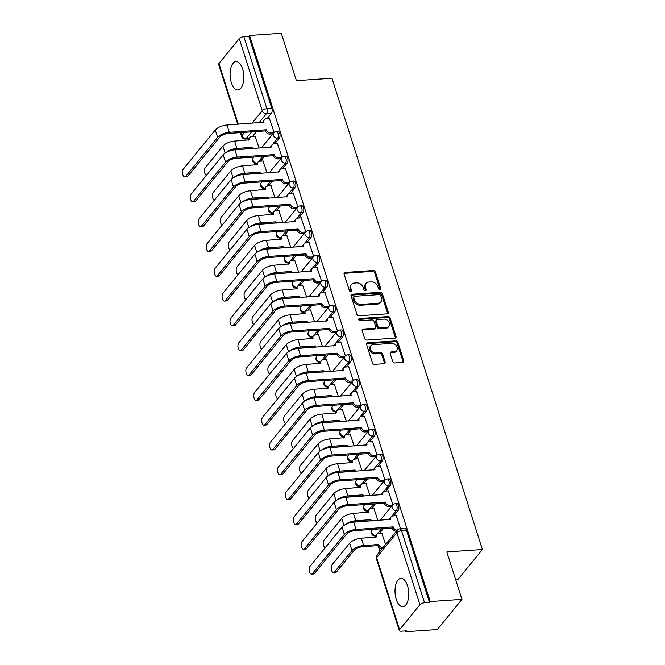 <?xml version="1.0" encoding="UTF-8"?>
<svg xmlns="http://www.w3.org/2000/svg" width="665" height="665" viewBox="0 0 665 665"><rect width="100%" height="100%" fill="white"/><g stroke="black" fill="none" stroke-linecap="round" stroke-linejoin="round"><path stroke-width="1" d="M379.964 289.716A1.255 0.981 39.2 0 0 380.713 288.552L375.417 271.952A1.787 1.397 39.2 0 0 373.356 270.497L345.177 272.442A1.787 1.397 39.2 0 0 344.104 274.113L349.399 290.705A1.255 0.981 39.2 0 0 351.594 290.555L350.904 288.402A5.719 4.472 39.2 0 1 351.486 284.445A5.719 4.472 39.2 0 1 354.32 283.066L356.673 282.899A5.719 4.472 39.2 0 1 363.273 287.554L363.963 289.699A1.255 0.981 39.2 0 0 366.157 289.549L365.467 287.405A5.719 4.472 39.2 0 1 366.049 283.44A5.719 4.472 39.2 0 1 368.884 282.06L371.228 281.902A5.719 4.472 39.2 0 1 377.836 286.549L378.526 288.701A1.255 0.981 39.2 0 0 379.964 289.716M380.048 289.707A1.255 0.981 39.2 0 0 379.998 289.433L374.703 272.833A1.787 1.397 39.2 0 0 372.633 271.378L344.453 273.323A1.787 1.397 39.2 0 0 344.046 273.406M350.929 291.711A1.255 0.981 39.2 0 0 350.871 291.436L350.189 289.283L350.904 288.402M365.484 290.713A1.255 0.981 39.2 0 0 365.434 290.43L364.753 288.286L365.467 287.405M407.487 585.682A14.206 6.808 -93.9 0 0 400.904 578.375A14.206 6.808 -93.9 0 0 396.274 599.414A14.206 6.808 -93.9 0 0 402.857 606.721A14.206 6.808 -93.9 0 0 407.487 585.682M242.55 68.886A14.206 6.808 -93.9 0 0 235.975 61.579A14.206 6.808 -93.9 0 0 231.345 82.626A14.206 6.808 -93.9 0 0 237.92 89.933A14.206 6.808 -93.9 0 0 242.55 68.886M392.716 361.502A1.787 1.397 39.2 0 0 394.777 362.957L402.691 362.408A1.787 1.397 39.2 0 0 403.755 360.746L397.87 342.317A1.787 1.397 39.2 0 0 395.808 340.862L367.629 342.799A1.787 1.397 39.2 0 0 366.556 344.47L372.442 362.899A1.787 1.397 39.2 0 0 374.503 364.353L384.054 363.697A1.787 1.397 39.2 0 0 385.126 362.026L382.608 354.137A1.787 1.397 39.2 0 0 380.538 352.683L375.808 353.007A4.78 3.741 39.2 0 1 370.987 350.522A4.78 3.741 39.2 0 1 370.771 345.808A4.78 3.741 39.2 0 1 373.14 344.653L391.693 343.381A4.78 3.741 39.2 0 1 396.506 345.858A4.78 3.741 39.2 0 1 396.731 350.58A4.78 3.741 39.2 0 1 394.362 351.735L391.269 351.943A1.787 1.397 39.2 0 0 390.197 353.614L392.716 361.502M249.541 35.436L281.278 33.25L296.415 80.665L331.985 78.221L482.391 549.506L446.822 551.95L461.951 599.365L430.213 601.551L249.541 35.436L248.818 36.317L243.872 36.658L266.881 108.736A3.641 1.746 86.1 0 1 266.457 113.673L259.018 122.784M387.188 313.838A1.787 1.397 39.2 0 0 388.252 312.168L382.375 293.739A1.787 1.397 39.2 0 0 380.305 292.284L352.126 294.229A1.787 1.397 39.2 0 0 351.062 295.9L356.939 314.329A1.787 1.397 39.2 0 0 359 315.784L387.188 313.838M390.122 318.028L396.007 336.457A1.787 1.397 39.2 0 1 394.935 338.128L366.756 340.064A1.787 1.397 39.2 0 1 364.694 338.61L362.176 330.729A1.787 1.397 39.2 0 1 363.24 329.059L374.669 328.269A1.787 1.397 39.2 0 0 375.733 326.598L374.071 321.37A1.787 1.397 39.2 0 0 372.001 319.915L360.106 320.729A1.255 0.981 39.2 0 1 359.408 318.543L388.061 316.573A1.787 1.397 39.2 0 1 390.122 318.028L389.407 318.909L395.284 337.338L396.007 336.457M461.951 599.365L437.296 629.564L405.559 631.75L405.293 630.935M248.253 138.844L248.577 139.883M256.166 163.656L256.499 164.704M264.088 188.478L264.421 189.525M272.01 213.299L272.342 214.346M279.932 238.12L280.264 239.167M287.854 262.941L288.186 263.988M295.775 287.762L296.108 288.81M303.697 312.583L304.03 313.631M311.619 337.404L311.952 338.452M319.541 362.226L319.873 363.273M327.463 387.047L327.795 388.094M335.384 411.868L335.717 412.915M343.306 436.689L343.639 437.736M351.228 461.51L351.561 462.557M359.15 486.331L359.482 487.379M367.072 511.152L367.404 512.2M374.994 535.973L375.326 537.021M378.485 546.929L379.923 551.418M455.725 579.838L457.736 579.705L482.391 549.506M430.213 601.551L429.49 602.432L424.544 602.773A3.641 1.455 162.3 0 0 419.923 604.751L399.574 629.672A3.641 1.455 162.3 0 0 399.299 630.553A3.641 1.455 162.3 0 0 401.328 631.21L406.273 630.869L405.559 631.75M248.818 36.317L271.827 108.395A3.641 1.746 86.1 0 1 271.403 113.333L266.989 118.744M256.557 131.52L252.609 136.35M237.713 124.255L218.627 64.439A3.641 1.455 -17.7 0 1 218.91 63.549L239.25 38.636A3.641 1.455 -17.7 0 1 243.872 36.658M282.01 157.231L277.396 143.391M267.039 172.967L263.024 161.005M289.932 182.052L285.318 168.212M274.961 197.788L270.946 185.826M297.853 206.873L293.24 193.033M282.883 222.609L278.868 210.647M305.775 231.694L301.162 217.854M290.805 247.43L286.79 235.468M313.697 256.515L309.084 242.675M298.726 272.251L294.703 260.289M321.619 281.337L317.006 267.496M306.648 297.072L302.625 285.11M329.541 306.158L324.927 292.317M314.57 321.893L310.547 309.932M337.463 330.979L332.849 317.139M322.492 346.714L318.469 334.753M345.384 355.8L340.771 341.968M330.414 371.536L326.39 359.574M353.306 380.621L348.693 366.789M338.335 396.365L334.312 384.395M361.228 405.442L356.615 391.61M346.257 421.186L342.234 409.216M369.15 430.263L364.536 416.431M354.171 446.007L350.156 434.037M377.072 455.084L372.458 441.252M362.093 470.828L358.078 458.858M384.993 479.906L380.38 466.074M370.014 495.649L365.999 483.679M392.915 504.735L388.302 490.895M377.936 520.471L373.921 508.501M400.588 528.775L396.224 515.716M385.6 544.469L381.843 533.322M398.144 510.479L396.39 510.595A3.641 1.746 86.1 0 0 397.013 506.447A3.641 1.746 86.1 0 0 395.126 503.779L396.88 503.663A3.641 1.746 -93.9 0 1 398.767 506.331A3.641 1.746 -93.9 0 1 398.144 510.479L393.73 515.882M383.298 528.658L379.358 533.496M390.222 485.658L388.468 485.774A3.641 1.746 86.1 0 0 389.091 481.626A3.641 1.746 86.1 0 0 387.205 478.958L388.959 478.842A3.641 1.746 -93.9 0 1 390.845 481.51A3.641 1.746 -93.9 0 1 390.222 485.658L385.808 491.061M375.376 503.837L371.436 508.675M382.3 460.837L380.546 460.953A3.641 1.746 86.1 0 0 381.17 456.805A3.641 1.746 86.1 0 0 379.283 454.137L381.037 454.02A3.641 1.746 -93.9 0 1 382.924 456.689A3.641 1.746 -93.9 0 1 382.3 460.837L377.886 466.24M367.454 479.016L363.514 483.846M374.378 436.016L372.624 436.132A3.641 1.746 86.1 0 0 373.248 431.984A3.641 1.746 86.1 0 0 371.361 429.316L373.115 429.199A3.641 1.746 -93.9 0 1 375.002 431.868A3.641 1.746 -93.9 0 1 374.378 436.016L369.964 441.419M359.541 454.195L355.592 459.025M366.457 411.194L364.703 411.311A3.641 1.746 86.1 0 0 365.326 407.163A3.641 1.746 86.1 0 0 363.439 404.495L365.193 404.378A3.641 1.746 -93.9 0 1 367.08 407.047A3.641 1.746 -93.9 0 1 366.457 411.194L362.043 416.598M351.619 429.374L347.67 434.203M358.535 386.373L356.781 386.49A3.641 1.746 86.1 0 0 357.404 382.342A3.641 1.746 86.1 0 0 355.517 379.673L357.271 379.557A3.641 1.746 -93.9 0 1 359.158 382.217A3.641 1.746 -93.9 0 1 358.535 386.373L354.121 391.776M343.697 404.553L339.749 409.382M350.613 361.552L348.859 361.669A3.641 1.746 86.1 0 0 349.482 357.521A3.641 1.746 86.1 0 0 347.596 354.852L349.349 354.736A3.641 1.746 -93.9 0 1 351.236 357.396A3.641 1.746 -93.9 0 1 350.613 361.552L346.199 366.955M335.775 379.732L331.827 384.561M342.691 336.731L340.937 336.847A3.641 1.746 86.1 0 0 341.561 332.7A3.641 1.746 86.1 0 0 339.674 330.031L341.428 329.915A3.641 1.746 -93.9 0 1 343.315 332.575A3.641 1.746 -93.9 0 1 342.691 336.731L338.277 342.134M327.853 354.911L323.905 359.74M334.769 311.91L333.015 312.026A3.641 1.746 86.1 0 0 333.639 307.878A3.641 1.746 86.1 0 0 331.752 305.21L333.506 305.085A3.641 1.746 -93.9 0 1 335.393 307.754A3.641 1.746 -93.9 0 1 334.769 311.91L330.355 317.313M319.932 330.089L315.983 334.919M326.856 287.089L325.094 287.205A3.641 1.746 86.1 0 0 325.717 283.057A3.641 1.746 86.1 0 0 323.83 280.389L325.584 280.264A3.641 1.746 -93.9 0 1 327.471 282.933A3.641 1.746 -93.9 0 1 326.856 287.089L322.434 292.492M312.01 305.268L308.061 310.098M318.934 262.268L317.172 262.384A3.641 1.746 86.1 0 0 317.795 258.236A3.641 1.746 86.1 0 0 315.908 255.568L317.662 255.443A3.641 1.746 -93.9 0 1 319.549 258.111A3.641 1.746 -93.9 0 1 318.934 262.268L314.512 267.671M304.088 280.447L300.139 285.277M311.012 237.447L309.258 237.563A3.641 1.746 86.1 0 0 309.873 233.415A3.641 1.746 86.1 0 0 307.986 230.747L309.74 230.622A3.641 1.746 -93.9 0 1 311.627 233.29A3.641 1.746 -93.9 0 1 311.012 237.447L306.598 242.85M296.166 255.626L292.218 260.456M303.09 212.617L301.336 212.742A3.641 1.746 86.1 0 0 301.952 208.594A3.641 1.746 86.1 0 0 300.065 205.926L301.819 205.801A3.641 1.746 -93.9 0 1 303.706 208.469A3.641 1.746 -93.9 0 1 303.09 212.617L298.676 218.029M288.244 230.805L284.296 235.634M295.169 187.796L293.415 187.921A3.641 1.746 86.1 0 0 294.03 183.773A3.641 1.746 86.1 0 0 292.143 181.104L293.897 180.98A3.641 1.746 -93.9 0 1 295.784 183.648A3.641 1.746 -93.9 0 1 295.169 187.796L290.755 193.207M280.322 205.984L276.374 210.813M287.247 162.975L285.493 163.1A3.641 1.746 86.1 0 0 286.108 158.952A3.641 1.746 86.1 0 0 284.221 156.283L285.975 156.159A3.641 1.746 -93.9 0 1 287.862 158.827A3.641 1.746 -93.9 0 1 287.247 162.975L282.833 168.386M272.401 181.163L268.452 185.992M279.325 138.154L277.571 138.278A3.641 1.746 86.1 0 0 278.186 134.131A3.641 1.746 86.1 0 0 276.299 131.462L278.053 131.338A3.641 1.746 -93.9 0 1 279.94 134.006A3.641 1.746 -93.9 0 1 279.325 138.154L274.911 143.565M264.479 156.342L260.53 161.171M274.088 132.41L269.475 118.569M259.117 148.145L255.102 136.175M429.49 602.432L406.49 530.354A3.641 1.746 -93.9 0 0 404.802 528.484L399.856 528.825A3.641 1.746 86.1 0 1 401.544 530.695L424.544 602.773M366.049 283.44L365.326 284.321A5.719 4.472 39.2 0 0 364.753 288.286M351.486 284.445L350.763 285.327A5.719 4.472 39.2 0 0 350.189 289.283M387.595 313.755A1.787 1.397 39.2 0 0 387.537 313.049L381.652 294.62A1.787 1.397 39.2 0 0 379.59 293.165L351.403 295.11A1.787 1.397 39.2 0 0 350.995 295.194M380.729 295.609A1.255 0.981 39.2 0 0 379.283 294.595L354.545 296.299A1.255 0.981 39.2 0 0 353.797 297.463L354.52 299.732A5.719 4.472 39.2 0 0 361.128 304.379L378.036 303.215A5.719 4.472 39.2 0 0 380.87 301.835A5.719 4.472 39.2 0 0 381.452 297.878L380.729 295.609M353.921 296.598L353.206 297.479A1.255 0.981 39.2 0 0 353.082 298.344L353.797 297.463M380.87 301.835L380.156 302.716A5.719 4.472 39.2 0 1 377.313 304.096L360.405 305.26A5.719 4.472 39.2 0 1 353.805 300.613L353.082 298.344M395.343 338.036A1.787 1.397 39.2 0 0 395.284 337.338M375.559 327.837L374.836 328.718A1.787 1.397 39.2 0 1 373.954 329.15L362.525 329.94A1.787 1.397 39.2 0 0 362.117 330.023M389.407 318.909A1.787 1.397 39.2 0 0 387.338 317.454L358.684 319.424A1.255 0.981 39.2 0 0 358.61 319.433M386.531 327.454A4.78 3.741 39.2 0 0 388.9 326.299A4.78 3.741 39.2 0 0 388.684 321.586A4.78 3.741 39.2 0 0 383.863 319.1L377.329 319.549A1.787 1.397 39.2 0 0 376.257 321.22L377.928 326.449A1.787 1.397 39.2 0 0 379.989 327.903L386.531 327.454L385.808 328.335A4.78 3.741 39.2 0 0 388.185 327.18L388.9 326.299M376.44 319.981L375.725 320.854A1.787 1.397 39.2 0 0 375.542 322.101L376.257 321.22M385.808 328.335L379.274 328.784A1.787 1.397 39.2 0 1 377.213 327.33L375.542 322.101M396.731 350.58L396.016 351.461A4.78 3.741 39.2 0 1 393.638 352.616L390.546 352.824A1.787 1.397 39.2 0 0 390.139 352.916M370.771 345.808L370.048 346.689A4.78 3.741 39.2 0 0 370.272 351.403A4.78 3.741 39.2 0 0 375.085 353.888L375.808 353.007M384.461 363.605A1.787 1.397 39.2 0 0 384.403 362.907L381.885 355.019A1.787 1.397 39.2 0 0 379.823 353.564L375.085 353.888M403.098 362.325A1.787 1.397 39.2 0 0 403.032 361.627L397.155 343.19A1.787 1.397 39.2 0 0 395.093 341.744L366.905 343.68A1.787 1.397 39.2 0 0 366.498 343.772M255.294 136.167L251.844 136.4A3.641 2.851 39.2 0 0 250.04 137.281A3.641 2.851 39.2 0 0 249.674 139.808L234.595 141.088A9.202 3.674 162.3 0 0 222.908 146.084L205.335 167.613A4.19 2.012 -93.9 0 0 204.554 171.977A4.19 2.012 -93.9 0 0 206.391 175.394M251.204 148.694L252.085 147.364L236.931 148.403A9.202 3.674 162.3 0 0 226.175 152.468M252.085 147.364L252.16 147.605A3.641 2.851 39.2 0 0 252.642 148.594M233.415 149.982A6.833 2.727 -17.7 0 1 235.992 149.55L251.146 148.511M248.585 140.124A3.641 2.851 -140.8 0 1 249.101 138.428L250.04 137.281M269.666 118.561L266.224 118.794A3.641 2.851 39.2 0 0 264.412 119.675A3.641 2.851 39.2 0 0 264.047 122.194L226.956 124.995A9.202 3.674 162.3 0 0 215.269 129.991L183.324 169.126A4.19 2.012 -93.9 0 0 182.609 173.898A4.19 2.012 -93.9 0 0 184.779 176.965A4.19 2.012 -93.9 0 0 185.66 176.449L187.73 176.308A4.19 2.012 86.1 0 1 186.848 176.823L184.779 176.965M272.833 133.889L269.807 134.097A3.641 2.851 -140.8 0 1 265.601 131.138L266.457 129.758L229.292 132.31A9.202 3.674 162.3 0 0 217.605 137.314L185.66 176.449M187.73 176.308L219.683 137.173A6.833 2.727 -17.7 0 1 228.361 133.457L265.526 130.897M262.958 122.518A3.641 2.851 -140.8 0 1 263.481 120.814L264.412 119.675M266.457 129.758L266.532 129.991A3.641 2.851 39.2 0 0 270.738 132.958L269.807 134.097M273.764 132.751L270.738 132.958M263.215 160.988L259.766 161.221A3.641 2.851 39.2 0 0 257.962 162.102A3.641 2.851 39.2 0 0 257.596 164.629L242.517 165.909A9.202 3.674 162.3 0 0 230.83 170.905L213.257 192.434A4.19 2.012 -93.9 0 0 212.476 196.798A4.19 2.012 -93.9 0 0 214.313 200.223M259.126 173.515L260.007 172.185L244.853 173.224A9.202 3.674 162.3 0 0 234.097 177.289M260.007 172.185L260.082 172.426A3.641 2.851 39.2 0 0 260.564 173.415M241.337 174.804A6.833 2.727 -17.7 0 1 243.914 174.371L259.067 173.332M256.507 164.945A3.641 2.851 -140.8 0 1 257.022 163.249L257.962 162.102M271.137 185.809L267.687 186.042A3.641 2.851 39.2 0 0 265.884 186.923A3.641 2.851 39.2 0 0 265.518 189.45L250.439 190.73A9.202 3.674 162.3 0 0 238.752 195.726L221.179 217.256A4.19 2.012 -93.9 0 0 220.398 221.62A4.19 2.012 -93.9 0 0 222.235 225.044M267.047 198.336L267.928 197.006L252.775 198.045A9.202 3.674 162.3 0 0 242.018 202.11M267.928 197.006L268.003 197.247A3.641 2.851 39.2 0 0 268.485 198.237M249.259 199.625A6.833 2.727 -17.7 0 1 251.835 199.192L266.989 198.153M264.429 189.766A3.641 2.851 -140.8 0 1 264.944 188.07L265.884 186.923M277.588 143.382L274.146 143.615A3.641 2.851 39.2 0 0 272.334 144.496A3.641 2.851 39.2 0 0 271.968 147.015L234.878 149.816A9.202 3.674 162.3 0 0 223.191 154.812L191.246 193.947A4.19 2.012 -93.9 0 0 190.531 198.719A4.19 2.012 -93.9 0 0 192.7 201.786A4.19 2.012 -93.9 0 0 193.582 201.271L195.651 201.129A4.19 2.012 86.1 0 1 194.77 201.645L192.7 201.786M280.755 158.711L277.729 158.918A3.641 2.851 -140.8 0 1 273.523 155.959L274.379 154.579L237.214 157.131A9.202 3.674 162.3 0 0 225.526 162.135L193.582 201.271M195.651 201.129L227.605 161.994A6.833 2.727 -17.7 0 1 236.283 158.278L273.448 155.718M270.879 147.339A3.641 2.851 -140.8 0 1 271.403 145.643L272.334 144.496M274.379 154.579L274.454 154.812A3.641 2.851 39.2 0 0 278.66 157.78L277.729 158.918M281.686 157.572L278.66 157.78M285.509 168.203L282.068 168.436A3.641 2.851 39.2 0 0 280.256 169.317A3.641 2.851 39.2 0 0 279.89 171.836L242.8 174.637A9.202 3.674 162.3 0 0 231.112 179.641L199.168 218.768A4.19 2.012 -93.9 0 0 198.453 223.54A4.19 2.012 -93.9 0 0 200.622 226.607A4.19 2.012 -93.9 0 0 201.503 226.092L203.573 225.95A4.19 2.012 86.1 0 1 202.692 226.466L200.622 226.607M288.676 183.532L285.651 183.748A3.641 2.851 -140.8 0 1 281.445 180.78L282.301 179.4L245.136 181.952A9.202 3.674 162.3 0 0 233.448 186.956L201.503 226.092M203.573 225.95L235.526 186.815A6.833 2.727 -17.7 0 1 244.205 183.099L281.37 180.539M278.801 172.16A3.641 2.851 -140.8 0 1 279.325 170.464L280.256 169.317M282.301 179.4L282.376 179.633A3.641 2.851 39.2 0 0 286.582 182.601L285.651 183.748M289.608 182.393L286.582 182.601M279.059 210.63L275.609 210.872A3.641 2.851 39.2 0 0 273.805 211.744A3.641 2.851 39.2 0 0 273.431 214.271L258.361 215.551A9.202 3.674 162.3 0 0 246.673 220.547L229.101 242.077A4.19 2.012 -93.9 0 0 228.319 246.441A4.19 2.012 -93.9 0 0 230.157 249.865M274.969 223.157L275.85 221.827L260.697 222.866A9.202 3.674 162.3 0 0 249.94 226.931M275.85 221.827L275.925 222.068A3.641 2.851 39.2 0 0 276.407 223.058M257.18 224.446A6.833 2.727 -17.7 0 1 259.757 224.014L274.911 222.975M272.351 214.587A3.641 2.851 -140.8 0 1 272.866 212.891L273.805 211.744M286.981 235.452L283.531 235.693A3.641 2.851 39.2 0 0 281.727 236.565A3.641 2.851 39.2 0 0 281.353 239.092L266.283 240.373A9.202 3.674 162.3 0 0 254.595 245.377L237.023 266.898A4.19 2.012 -93.9 0 0 236.241 271.27A4.19 2.012 -93.9 0 0 238.078 274.687M282.891 247.978L283.772 246.649L268.618 247.688A9.202 3.674 162.3 0 0 257.862 251.752M283.772 246.649L283.847 246.89A3.641 2.851 39.2 0 0 284.329 247.879M265.102 249.267A6.833 2.727 -17.7 0 1 267.679 248.835L282.833 247.796M280.273 239.408A3.641 2.851 -140.8 0 1 280.788 237.713L281.727 236.565M294.903 260.273L291.453 260.514A3.641 2.851 39.2 0 0 289.649 261.387A3.641 2.851 39.2 0 0 289.275 263.914L274.204 265.194A9.202 3.674 162.3 0 0 262.517 270.198L244.944 291.719A4.19 2.012 -93.9 0 0 244.163 296.091A4.19 2.012 -93.9 0 0 246 299.508M290.813 272.8L291.694 271.47L276.54 272.509A9.202 3.674 162.3 0 0 265.784 276.574M291.694 271.47L291.769 271.711A3.641 2.851 39.2 0 0 292.251 272.7M273.024 274.088A6.833 2.727 -17.7 0 1 275.601 273.656L290.755 272.617M288.186 264.229A3.641 2.851 -140.8 0 1 288.71 262.534L289.649 261.387M293.431 193.025L289.99 193.257A3.641 2.851 39.2 0 0 288.178 194.138A3.641 2.851 39.2 0 0 287.812 196.665L250.722 199.458A9.202 3.674 162.3 0 0 239.034 204.463L207.089 243.59A4.19 2.012 -93.9 0 0 206.374 248.361A4.19 2.012 -93.9 0 0 208.544 251.428A4.19 2.012 -93.9 0 0 209.425 250.913L211.495 250.772A4.19 2.012 86.1 0 1 210.614 251.287L208.544 251.428M296.598 208.353L293.573 208.569A3.641 2.851 -140.8 0 1 289.366 205.601L290.223 204.222L253.057 206.773A9.202 3.674 162.3 0 0 241.37 211.778L209.425 250.913M211.495 250.772L243.448 211.636A6.833 2.727 -17.7 0 1 252.126 207.921L289.292 205.36M286.723 196.981A3.641 2.851 -140.8 0 1 287.247 195.286L288.178 194.138M290.223 204.222L290.297 204.454A3.641 2.851 39.2 0 0 294.504 207.422L293.573 208.569M297.529 207.214L294.504 207.422M301.353 217.846L297.903 218.078A3.641 2.851 39.2 0 0 296.1 218.96A3.641 2.851 39.2 0 0 295.734 221.487L258.643 224.28A9.202 3.674 162.3 0 0 246.956 229.284L215.011 268.411A4.19 2.012 -93.9 0 0 214.296 273.182A4.19 2.012 -93.9 0 0 216.466 276.249A4.19 2.012 -93.9 0 0 217.347 275.734L219.417 275.593A4.19 2.012 86.1 0 1 218.536 276.108L216.466 276.249M304.52 233.182L301.494 233.39A3.641 2.851 -140.8 0 1 297.288 230.423L298.144 229.043L260.979 231.603A9.202 3.674 162.3 0 0 249.292 236.599L217.347 275.734M219.417 275.593L251.37 236.457A6.833 2.727 -17.7 0 1 260.048 232.742L297.213 230.181M294.645 221.802A3.641 2.851 -140.8 0 1 295.169 220.107L296.1 218.96M298.144 229.043L298.219 229.275A3.641 2.851 39.2 0 0 302.425 232.243L301.494 233.39M305.451 232.035L302.425 232.243M309.275 242.667L305.825 242.9A3.641 2.851 39.2 0 0 304.021 243.781A3.641 2.851 39.2 0 0 303.656 246.308L266.565 249.101A9.202 3.674 162.3 0 0 254.878 254.105L222.933 293.232A4.19 2.012 -93.9 0 0 222.218 298.003A4.19 2.012 -93.9 0 0 224.388 301.07A4.19 2.012 -93.9 0 0 225.269 300.555L227.339 300.414A4.19 2.012 86.1 0 1 226.457 300.929L224.388 301.07M312.442 258.003L309.416 258.211A3.641 2.851 -140.8 0 1 305.21 255.244L306.066 253.864L268.901 256.424A9.202 3.674 162.3 0 0 257.214 261.42L225.269 300.555M227.339 300.414L259.292 261.279A6.833 2.727 -17.7 0 1 267.97 257.563L305.135 255.003M302.567 246.624A3.641 2.851 -140.8 0 1 303.09 244.928L304.021 243.781M306.066 253.864L306.141 254.097A3.641 2.851 39.2 0 0 310.347 257.064L309.416 258.211M313.373 256.856L310.347 257.064M302.824 285.094L299.375 285.335A3.641 2.851 39.2 0 0 297.571 286.208A3.641 2.851 39.2 0 0 297.197 288.735L282.126 290.015A9.202 3.674 162.3 0 0 270.439 295.019L252.866 316.54A4.19 2.012 -93.9 0 0 252.085 320.912A4.19 2.012 -93.9 0 0 253.922 324.329M298.735 297.621L299.616 296.291L284.462 297.338A9.202 3.674 162.3 0 0 273.706 301.395M299.616 296.291L299.691 296.532A3.641 2.851 39.2 0 0 300.173 297.521M280.946 298.909A6.833 2.727 -17.7 0 1 283.523 298.477L298.676 297.438M296.108 289.051A3.641 2.851 -140.8 0 1 296.632 287.355L297.571 286.208M317.197 267.488L313.747 267.721A3.641 2.851 39.2 0 0 311.943 268.602A3.641 2.851 39.2 0 0 311.577 271.129L274.487 273.922A9.202 3.674 162.3 0 0 262.8 278.926L230.855 318.053A4.19 2.012 -93.9 0 0 230.14 322.824A4.19 2.012 -93.9 0 0 232.309 325.892A4.19 2.012 -93.9 0 0 233.191 325.376L235.26 325.235A4.19 2.012 86.1 0 1 234.379 325.75L232.309 325.892M320.364 282.825L317.338 283.032A3.641 2.851 -140.8 0 1 313.132 280.065L313.988 278.685L276.823 281.245A9.202 3.674 162.3 0 0 265.135 286.241L233.191 325.376M235.26 325.235L267.214 286.1A6.833 2.727 -17.7 0 1 275.892 282.384L313.057 279.824M310.488 271.445A3.641 2.851 -140.8 0 1 311.012 269.749L311.943 268.602M313.988 278.685L314.063 278.926A3.641 2.851 39.2 0 0 318.269 281.885L317.338 283.032M321.295 281.677L318.269 281.885M310.746 309.915L307.297 310.156A3.641 2.851 39.2 0 0 305.493 311.029A3.641 2.851 39.2 0 0 305.119 313.556L290.048 314.836A9.202 3.674 162.3 0 0 278.361 319.84L260.788 341.361A4.19 2.012 -93.9 0 0 260.007 345.734A4.19 2.012 -93.9 0 0 261.844 349.15M306.656 322.442L307.538 321.112L292.384 322.159A9.202 3.674 162.3 0 0 281.627 326.216M307.538 321.112L307.612 321.353A3.641 2.851 39.2 0 0 308.094 322.342M288.868 323.73A6.833 2.727 -17.7 0 1 291.445 323.298L306.598 322.259M304.03 313.872A3.641 2.851 -140.8 0 1 304.553 312.176L305.493 311.029M325.119 292.309L321.669 292.542A3.641 2.851 39.2 0 0 319.865 293.423A3.641 2.851 39.2 0 0 319.499 295.95L282.409 298.743A9.202 3.674 162.3 0 0 270.721 303.747L238.777 342.874A4.19 2.012 -93.9 0 0 238.062 347.645A4.19 2.012 -93.9 0 0 240.231 350.721A4.19 2.012 -93.9 0 0 241.112 350.197L243.182 350.056A4.19 2.012 86.1 0 1 242.301 350.571L240.231 350.721M328.286 307.646L325.26 307.853A3.641 2.851 -140.8 0 1 321.054 304.886L321.91 303.506L284.745 306.066A9.202 3.674 162.3 0 0 273.057 311.062L241.112 350.197M243.182 350.056L275.135 310.921A6.833 2.727 -17.7 0 1 283.814 307.205L320.979 304.653M318.41 296.266A3.641 2.851 -140.8 0 1 318.934 294.57L319.865 293.423M321.91 303.506L321.985 303.747A3.641 2.851 39.2 0 0 326.191 306.706L325.26 307.853M329.217 306.499L326.191 306.706M318.668 334.736L315.218 334.977A3.641 2.851 39.2 0 0 313.415 335.85A3.641 2.851 39.2 0 0 313.04 338.377L297.97 339.657A9.202 3.674 162.3 0 0 286.282 344.661L268.71 366.182A4.19 2.012 -93.9 0 0 267.928 370.555A4.19 2.012 -93.9 0 0 269.766 373.971M314.578 347.263L315.451 345.933L300.306 346.98A9.202 3.674 162.3 0 0 289.549 351.037M315.451 345.933L315.534 346.174A3.641 2.851 39.2 0 0 316.016 347.163M296.79 348.551A6.833 2.727 -17.7 0 1 299.366 348.119L314.52 347.08M311.952 338.693A3.641 2.851 -140.8 0 1 312.475 336.997L313.415 335.85M333.04 317.13L329.591 317.363A3.641 2.851 39.2 0 0 327.787 318.244A3.641 2.851 39.2 0 0 327.421 320.771L290.331 323.564A9.202 3.674 162.3 0 0 278.643 328.568L246.698 367.695A4.19 2.012 -93.9 0 0 245.984 372.466A4.19 2.012 -93.9 0 0 248.153 375.542A4.19 2.012 -93.9 0 0 249.034 375.018L251.104 374.877A4.19 2.012 86.1 0 1 250.223 375.393L248.153 375.542M336.199 332.467L333.182 332.675A3.641 2.851 -140.8 0 1 328.976 329.707L329.832 328.327L292.666 330.887A9.202 3.674 162.3 0 0 280.979 335.883L249.034 375.018M251.104 374.877L283.057 335.742A6.833 2.727 -17.7 0 1 291.736 332.026L328.892 329.474M326.332 321.087A3.641 2.851 -140.8 0 1 326.856 319.391L327.787 318.244M329.832 328.327L329.906 328.568A3.641 2.851 39.2 0 0 334.113 331.527L333.182 332.675M337.138 331.32L334.113 331.527M326.59 359.557L323.14 359.798A3.641 2.851 39.2 0 0 321.336 360.671A3.641 2.851 39.2 0 0 320.962 363.198L305.883 364.478A9.202 3.674 162.3 0 0 294.204 369.482L276.632 391.003A4.19 2.012 -93.9 0 0 275.85 395.376A4.19 2.012 -93.9 0 0 277.687 398.792M322.5 372.084L323.373 370.754L308.219 371.801A9.202 3.674 162.3 0 0 297.471 375.858M323.373 370.754L323.456 370.995A3.641 2.851 39.2 0 0 323.938 371.984M304.711 373.373A6.833 2.727 -17.7 0 1 307.288 372.94L322.442 371.901M319.873 363.514A3.641 2.851 -140.8 0 1 320.397 361.818L321.336 360.671M340.962 341.951L337.512 342.184A3.641 2.851 39.2 0 0 335.709 343.065A3.641 2.851 39.2 0 0 335.343 345.592L298.252 348.385A9.202 3.674 162.3 0 0 286.565 353.389L254.612 392.516A4.19 2.012 -93.9 0 0 253.905 397.296A4.19 2.012 -93.9 0 0 256.075 400.363A4.19 2.012 -93.9 0 0 256.948 399.84L259.026 399.698A4.19 2.012 86.1 0 1 258.145 400.214L256.075 400.363M344.121 357.288L341.103 357.496A3.641 2.851 -140.8 0 1 336.897 354.528L337.754 353.148L300.588 355.709A9.202 3.674 162.3 0 0 288.901 360.704L256.948 399.84M259.026 399.698L290.979 360.563A6.833 2.727 -17.7 0 1 299.649 356.847L336.814 354.295M334.254 345.908A3.641 2.851 -140.8 0 1 334.778 344.212L335.709 343.065M337.754 353.148L337.828 353.389A3.641 2.851 39.2 0 0 342.034 356.349L341.103 357.496M345.06 356.141L342.034 356.349M334.512 384.378L331.062 384.619A3.641 2.851 39.2 0 0 329.25 385.492A3.641 2.851 39.2 0 0 328.884 388.019L313.805 389.299A9.202 3.674 162.3 0 0 302.126 394.303L284.545 415.825A4.19 2.012 -93.9 0 0 283.772 420.197A4.19 2.012 -93.9 0 0 285.609 423.613M330.422 396.905L331.295 395.575L316.141 396.623A9.202 3.674 162.3 0 0 305.393 400.679M331.295 395.575L331.378 395.816A3.641 2.851 39.2 0 0 331.86 396.806M312.633 398.194A6.833 2.727 -17.7 0 1 315.21 397.761L330.364 396.722M327.795 388.335A3.641 2.851 -140.8 0 1 328.319 386.639L329.25 385.492M348.884 366.772L345.434 367.005A3.641 2.851 39.2 0 0 343.63 367.886A3.641 2.851 39.2 0 0 343.265 370.413L306.174 373.206A9.202 3.674 162.3 0 0 294.487 378.21L262.534 417.337A4.19 2.012 -93.9 0 0 261.827 422.117A4.19 2.012 -93.9 0 0 263.997 425.184A4.19 2.012 -93.9 0 0 264.87 424.661L266.948 424.519A4.19 2.012 86.1 0 1 266.067 425.035L263.997 425.184M352.043 382.109L349.025 382.317A3.641 2.851 -140.8 0 1 344.819 379.349L345.675 377.969L308.51 380.53A9.202 3.674 162.3 0 0 296.823 385.525L264.87 424.661M266.948 424.519L298.901 385.384A6.833 2.727 -17.7 0 1 307.571 381.668L344.736 379.117M342.176 370.729A3.641 2.851 -140.8 0 1 342.699 369.033L343.63 367.886M345.675 377.969L345.75 378.21A3.641 2.851 39.2 0 0 349.956 381.17L349.025 382.317M352.982 380.962L349.956 381.17M342.433 409.199L338.984 409.441A3.641 2.851 39.2 0 0 337.172 410.313A3.641 2.851 39.2 0 0 336.806 412.84L321.727 414.12A9.202 3.674 162.3 0 0 310.048 419.125L292.467 440.646A4.19 2.012 -93.9 0 0 291.694 445.018A4.19 2.012 -93.9 0 0 293.523 448.434M338.344 421.726L339.216 420.396L324.063 421.444A9.202 3.674 162.3 0 0 313.315 425.5M339.216 420.396L339.3 420.637A3.641 2.851 39.2 0 0 339.782 421.627M320.555 423.015A6.833 2.727 -17.7 0 1 323.132 422.583L338.286 421.544M335.717 413.156A3.641 2.851 -140.8 0 1 336.241 411.46L337.172 410.313M356.806 391.594L353.356 391.835A3.641 2.851 39.2 0 0 351.552 392.707A3.641 2.851 39.2 0 0 351.187 395.234L314.096 398.027A9.202 3.674 162.3 0 0 302.409 403.032L270.456 442.167A4.19 2.012 -93.9 0 0 269.749 446.938A4.19 2.012 -93.9 0 0 271.918 450.006A4.19 2.012 -93.9 0 0 272.791 449.482L274.869 449.34A4.19 2.012 86.1 0 1 273.988 449.856L271.918 450.006M359.965 406.93L356.947 407.138A3.641 2.851 -140.8 0 1 352.741 404.17L353.597 402.791L316.432 405.351A9.202 3.674 162.3 0 0 304.745 410.347L272.791 449.482M274.869 449.34L306.823 410.205A6.833 2.727 -17.7 0 1 315.493 406.49L352.658 403.938M350.098 395.55A3.641 2.851 -140.8 0 1 350.613 393.855L351.552 392.707M353.597 402.791L353.672 403.032A3.641 2.851 39.2 0 0 357.878 405.991L356.947 407.138M360.904 405.783L357.878 405.991M350.347 434.021L346.906 434.262A3.641 2.851 39.2 0 0 345.093 435.134A3.641 2.851 39.2 0 0 344.728 437.661L329.649 438.942A9.202 3.674 162.3 0 0 317.97 443.946L300.389 465.467A4.19 2.012 -93.9 0 0 299.616 469.839A4.19 2.012 -93.9 0 0 301.445 473.256M346.266 446.548L347.138 445.218L331.985 446.265A9.202 3.674 162.3 0 0 321.237 450.321M347.138 445.218L347.213 445.459A3.641 2.851 39.2 0 0 347.704 446.448M328.477 447.836A6.833 2.727 -17.7 0 1 331.054 447.404L346.207 446.365M343.639 437.977A3.641 2.851 -140.8 0 1 344.162 436.282L345.093 435.134M364.728 416.415L361.278 416.656A3.641 2.851 39.2 0 0 359.474 417.529A3.641 2.851 39.2 0 0 359.108 420.056L322.018 422.849A9.202 3.674 162.3 0 0 310.331 427.853L278.377 466.988A4.19 2.012 -93.9 0 0 277.671 471.759A4.19 2.012 -93.9 0 0 279.832 474.827A4.19 2.012 -93.9 0 0 280.713 474.303L282.791 474.162A4.19 2.012 86.1 0 1 281.91 474.677L279.832 474.827M367.886 431.751L364.861 431.959A3.641 2.851 -140.8 0 1 360.663 428.992L361.519 427.612L324.354 430.172A9.202 3.674 162.3 0 0 312.666 435.168L280.713 474.303M282.791 474.162L314.745 435.026A6.833 2.727 -17.7 0 1 323.414 431.311L360.58 428.759M358.019 420.371A3.641 2.851 -140.8 0 1 358.535 418.676L359.474 417.529M361.519 427.612L361.594 427.853A3.641 2.851 39.2 0 0 365.8 430.812L364.861 431.959M368.826 430.604L365.8 430.812M358.269 458.842L354.827 459.083A3.641 2.851 39.2 0 0 353.015 459.956A3.641 2.851 39.2 0 0 352.65 462.483L337.571 463.763A9.202 3.674 162.3 0 0 325.892 468.767L308.311 490.288A4.19 2.012 -93.9 0 0 307.538 494.66A4.19 2.012 -93.9 0 0 309.366 498.077M354.187 471.369L355.06 470.039L339.906 471.086A9.202 3.674 162.3 0 0 329.158 475.143M355.06 470.039L355.135 470.28A3.641 2.851 39.2 0 0 355.617 471.269M336.399 472.657A6.833 2.727 -17.7 0 1 338.975 472.225L354.129 471.186M351.561 462.798A3.641 2.851 -140.8 0 1 352.084 461.103L353.015 459.956M372.649 441.236L369.2 441.477A3.641 2.851 39.2 0 0 367.396 442.35A3.641 2.851 39.2 0 0 367.03 444.877L329.94 447.67A9.202 3.674 162.3 0 0 318.252 452.674L286.299 491.809A4.19 2.012 -93.9 0 0 285.593 496.58A4.19 2.012 -93.9 0 0 287.754 499.648A4.19 2.012 -93.9 0 0 288.635 499.124L290.713 498.983A4.19 2.012 86.1 0 1 289.832 499.506L287.754 499.648M375.808 456.572L372.782 456.78A3.641 2.851 -140.8 0 1 368.576 453.813L369.441 452.433L332.276 454.993A9.202 3.674 162.3 0 0 320.588 459.989L288.635 499.124M290.713 498.983L322.658 459.848A6.833 2.727 -17.7 0 1 331.336 456.132L368.501 453.58M365.941 445.193A3.641 2.851 -140.8 0 1 366.457 443.497L367.396 442.35M369.441 452.433L369.516 452.674A3.641 2.851 39.2 0 0 373.722 455.633L372.782 456.78M376.747 455.425L373.722 455.633M366.191 483.663L362.749 483.904A3.641 2.851 39.2 0 0 360.937 484.777A3.641 2.851 39.2 0 0 360.571 487.304L345.492 488.584A9.202 3.674 162.3 0 0 333.813 493.588L316.232 515.109A4.19 2.012 -93.9 0 0 315.459 519.481A4.19 2.012 -93.9 0 0 317.288 522.898M362.109 496.19L362.982 494.86L347.828 495.907A9.202 3.674 162.3 0 0 337.08 499.964M362.982 494.86L363.057 495.101A3.641 2.851 39.2 0 0 363.539 496.09M344.32 497.478A6.833 2.727 -17.7 0 1 346.897 497.046L362.051 496.007M359.482 487.62A3.641 2.851 -140.8 0 1 360.006 485.924L360.937 484.777M380.571 466.057L377.122 466.298A3.641 2.851 39.2 0 0 375.318 467.171A3.641 2.851 39.2 0 0 374.952 469.698L337.862 472.491A9.202 3.674 162.3 0 0 326.174 477.495L294.221 516.63A4.19 2.012 -93.9 0 0 293.514 521.402A4.19 2.012 -93.9 0 0 295.676 524.469A4.19 2.012 -93.9 0 0 296.557 523.945L298.635 523.804A4.19 2.012 86.1 0 1 297.754 524.328L295.676 524.469M383.73 481.394L380.704 481.601A3.641 2.851 -140.8 0 1 376.498 478.634L377.363 477.254L340.197 479.814A9.202 3.674 162.3 0 0 328.51 484.81L296.557 523.945M298.635 523.804L330.58 484.669A6.833 2.727 -17.7 0 1 339.258 480.953L376.423 478.401M373.863 470.014A3.641 2.851 -140.8 0 1 374.378 468.318L375.318 467.171M377.363 477.254L377.437 477.495A3.641 2.851 39.2 0 0 381.644 480.454L380.704 481.601M384.669 480.246L381.644 480.454M374.112 508.484L370.671 508.725A3.641 2.851 39.2 0 0 368.859 509.598A3.641 2.851 39.2 0 0 368.493 512.125L353.414 513.405A9.202 3.674 162.3 0 0 341.735 518.409L324.154 539.93A4.19 2.012 -93.9 0 0 323.381 544.303A4.19 2.012 -93.9 0 0 325.21 547.719M370.031 521.011L370.904 519.681L355.75 520.728A9.202 3.674 162.3 0 0 345.002 524.785M370.904 519.681L370.979 519.922A3.641 2.851 39.2 0 0 371.461 520.911M352.242 522.299A6.833 2.727 -17.7 0 1 354.819 521.867L369.973 520.828M367.404 512.441A3.641 2.851 -140.8 0 1 367.928 510.745L368.859 509.598M388.493 490.878L385.043 491.119A3.641 2.851 39.2 0 0 383.24 491.992A3.641 2.851 39.2 0 0 382.865 494.519L345.783 497.312A9.202 3.674 162.3 0 0 334.096 502.316L302.143 541.451A4.19 2.012 -93.9 0 0 301.436 546.223A4.19 2.012 -93.9 0 0 303.597 549.29A4.19 2.012 -93.9 0 0 304.479 548.766L306.557 548.625A4.19 2.012 86.1 0 1 305.676 549.149L303.597 549.29M391.652 506.215L388.626 506.422A3.641 2.851 -140.8 0 1 384.42 503.455L385.284 502.075L348.119 504.635A9.202 3.674 162.3 0 0 336.432 509.631L304.479 548.766M306.557 548.625L338.502 509.49A6.833 2.727 -17.7 0 1 347.18 505.782L384.345 503.222M381.785 494.835A3.641 2.851 -140.8 0 1 382.3 493.139L383.24 491.992M385.284 502.075L385.359 502.316A3.641 2.851 39.2 0 0 389.565 505.275L388.626 506.422M392.591 505.068L389.565 505.275M382.034 533.305L378.593 533.546A3.641 2.851 39.2 0 0 376.781 534.419A3.641 2.851 39.2 0 0 376.415 536.946L361.336 538.226A9.202 3.674 162.3 0 0 349.657 543.23L332.076 564.751A4.19 2.012 -93.9 0 0 331.37 569.523A4.19 2.012 -93.9 0 0 333.531 572.59A4.19 2.012 -93.9 0 0 334.412 572.075L336.49 571.933A4.19 2.012 86.1 0 1 335.609 572.449L333.531 572.59M382.009 548.858A3.641 2.851 -140.8 0 1 377.969 545.89L378.826 544.502L363.672 545.549A9.202 3.674 162.3 0 0 351.993 550.545L334.412 572.075M378.826 544.502L378.9 544.743A3.641 2.851 39.2 0 0 382.949 547.711M336.49 571.933L354.063 550.404A6.833 2.727 -17.7 0 1 362.741 546.688L377.895 545.649M375.326 537.262A3.641 2.851 -140.8 0 1 375.85 535.566L376.781 534.419M396.415 515.699L392.965 515.94A3.641 2.851 39.2 0 0 391.161 516.813A3.641 2.851 39.2 0 0 390.787 519.34L353.705 522.133A9.202 3.674 162.3 0 0 342.018 527.137L310.065 566.272A4.19 2.012 -93.9 0 0 309.35 571.044A4.19 2.012 -93.9 0 0 311.519 574.111A4.19 2.012 -93.9 0 0 312.4 573.587L314.478 573.446A4.19 2.012 86.1 0 1 313.597 573.97L311.519 574.111M396.39 531.252A3.641 2.851 -140.8 0 1 392.342 528.276L393.206 526.896L356.041 529.456A9.202 3.674 162.3 0 0 344.354 534.452L312.4 573.587M314.478 573.446L346.423 534.311A6.833 2.727 -17.7 0 1 355.102 530.604L392.267 528.043M389.707 519.656A3.641 2.851 -140.8 0 1 390.222 517.96L391.161 516.813M393.206 526.896L393.281 527.137A3.641 2.851 39.2 0 0 397.321 530.105M379.998 289.433L380.713 288.552M350.871 291.436L351.594 290.555M365.434 290.43L366.157 289.549M419.923 604.751L396.914 532.673L376.573 557.594L399.574 629.672M271.403 113.333L266.457 113.673A3.641 2.851 39.2 0 1 262.251 110.714L239.25 38.636M251.611 131.861L246.117 138.594A3.641 1.746 86.1 0 1 245.352 139.043L248.86 138.802M249.142 138.387L246.117 138.594A3.641 2.851 39.2 0 1 241.91 135.627L244.595 132.343M252.002 123.274L262.251 110.714A3.641 1.455 -17.7 0 1 266.881 108.736L271.827 108.395M218.91 63.549L238.269 124.214M240.938 132.593L241.91 135.627A3.641 1.455 162.3 0 0 241.628 136.516A3.641 3.641 0 0 0 245.352 139.043M395.126 503.779A3.641 3.641 0 0 0 392.55 505.109A3.641 2.851 -140.8 0 0 392.184 507.636A3.641 2.851 -140.8 0 0 396.39 510.595L391.71 516.331M389.856 518.6L388.95 519.706M381.544 528.783L377.338 533.937M387.205 478.958A3.641 3.641 0 0 0 384.628 480.288A3.641 2.851 -140.8 0 0 384.262 482.815A3.641 2.851 -140.8 0 0 388.468 485.774L383.788 491.51M381.934 493.779L381.028 494.885M373.622 503.962L369.416 509.116M379.283 454.137A3.641 3.641 0 0 0 376.714 455.467A3.641 2.851 -140.8 0 0 376.34 457.994A3.641 2.851 -140.8 0 0 380.546 460.953L375.866 466.689M374.013 468.958L373.107 470.064M365.7 479.141L361.494 484.295M371.361 429.316A3.641 3.641 0 0 0 368.792 430.646A3.641 2.851 -140.8 0 0 368.418 433.173A3.641 2.851 -140.8 0 0 372.624 436.132L367.945 441.868M366.091 444.137L365.185 445.242M357.778 454.311L353.572 459.473M363.439 404.495A3.641 3.641 0 0 0 360.871 405.825A3.641 2.851 -140.8 0 0 360.497 408.352A3.641 2.851 -140.8 0 0 364.703 411.311L360.023 417.046M358.169 419.316L357.263 420.421M349.857 429.49L345.65 434.652M355.517 379.673A3.641 3.641 0 0 0 352.949 381.003A3.641 2.851 -140.8 0 0 352.575 383.53A3.641 2.851 -140.8 0 0 356.781 386.49L352.101 392.225M350.247 394.495L349.341 395.6M341.943 404.669L337.729 409.831M347.596 354.852A3.641 3.641 0 0 0 345.027 356.182A3.641 2.851 -140.8 0 0 344.653 358.709A3.641 2.851 -140.8 0 0 348.859 361.669L344.187 367.404M342.325 369.674L341.419 370.779M334.021 379.848L329.807 385.01M339.674 330.031A3.641 3.641 0 0 0 337.105 331.361A3.641 2.851 -140.8 0 0 336.731 333.888A3.641 2.851 -140.8 0 0 340.937 336.847L336.266 342.575M334.404 344.852L333.498 345.958M326.099 355.027L321.885 360.189M331.752 305.21A3.641 3.641 0 0 0 329.183 306.54A3.641 2.851 -140.8 0 0 328.809 309.067A3.641 2.851 -140.8 0 0 333.015 312.026L328.344 317.754M326.49 320.031L325.576 321.137M318.178 330.206L313.963 335.368M323.83 280.389A3.641 3.641 0 0 0 321.262 281.719A3.641 2.851 -140.8 0 0 320.896 284.246A3.641 2.851 -140.8 0 0 325.094 287.205L320.422 292.933M318.568 295.21L317.662 296.316M310.256 305.385L306.041 310.547M315.908 255.568A3.641 3.641 0 0 0 313.34 256.898A3.641 2.851 -140.8 0 0 312.974 259.425A3.641 2.851 -140.8 0 0 317.172 262.384L312.5 268.111M310.646 270.389L309.74 271.495M302.334 280.563L298.12 285.726M307.986 230.747A3.641 3.641 0 0 0 305.418 232.077A3.641 2.851 -140.8 0 0 305.052 234.604A3.641 2.851 -140.8 0 0 309.258 237.563L304.578 243.29M302.725 245.568L301.819 246.673M294.412 255.742L290.198 260.904M300.065 205.926A3.641 3.641 0 0 0 297.496 207.256A3.641 2.851 -140.8 0 0 297.13 209.783A3.641 2.851 -140.8 0 0 301.336 212.742L296.656 218.469M294.803 220.747L293.897 221.852M286.49 230.921L282.276 236.083M292.143 181.104A3.641 3.641 0 0 0 289.574 182.434A3.641 2.851 -140.8 0 0 289.209 184.961A3.641 2.851 -140.8 0 0 293.415 187.921L288.735 193.648M286.881 195.926L285.975 197.031M278.569 206.1L274.354 211.262M284.221 156.283A3.641 3.641 0 0 0 281.652 157.613A3.641 2.851 -140.8 0 0 281.287 160.14A3.641 2.851 -140.8 0 0 285.493 163.1L280.813 168.827M278.959 171.105L278.053 172.21M270.647 181.279L266.432 186.441M276.299 131.462A3.641 3.641 0 0 0 273.731 132.792A3.641 2.851 -140.8 0 0 273.365 135.319A3.641 2.851 -140.8 0 0 277.571 138.278L272.891 144.006M271.037 146.283L270.131 147.389M262.725 156.458L258.51 161.612M257.064 163.199A3.641 2.851 -140.8 0 1 253.024 160.232A3.641 2.851 39.2 0 1 253.39 157.705A3.641 3.641 0 0 0 256.457 163.648M264.986 188.02A3.641 2.851 -140.8 0 1 260.946 185.053A3.641 2.851 39.2 0 1 261.312 182.526A3.641 3.641 0 0 0 264.379 188.469M272.908 212.842A3.641 2.851 -140.8 0 1 268.86 209.874A3.641 2.851 39.2 0 1 269.234 207.347A3.641 3.641 0 0 0 272.301 213.29M280.829 237.663A3.641 2.851 -140.8 0 1 276.781 234.695A3.641 2.851 39.2 0 1 277.155 232.168A3.641 3.641 0 0 0 280.223 238.112M288.751 262.484A3.641 2.851 -140.8 0 1 284.703 259.516A3.641 2.851 39.2 0 1 285.077 256.989A3.641 3.641 0 0 0 288.144 262.933M296.673 287.305A3.641 2.851 -140.8 0 1 292.625 284.337A3.641 2.851 39.2 0 1 292.999 281.81A3.641 3.641 0 0 0 296.066 287.754M304.595 312.126A3.641 2.851 -140.8 0 1 300.547 309.159A3.641 2.851 39.2 0 1 300.921 306.632A3.641 3.641 0 0 0 303.988 312.575M312.517 336.947A3.641 2.851 -140.8 0 1 308.469 333.98A3.641 2.851 39.2 0 1 308.843 331.453A3.641 3.641 0 0 0 311.91 337.396M320.439 361.768A3.641 2.851 -140.8 0 1 316.39 358.801A3.641 2.851 39.2 0 1 316.764 356.274A3.641 3.641 0 0 0 319.832 362.217M328.36 386.589A3.641 2.851 -140.8 0 1 324.312 383.622A3.641 2.851 39.2 0 1 324.678 381.095A3.641 3.641 0 0 0 327.754 387.038M336.282 411.411A3.641 2.851 -140.8 0 1 332.234 408.443A3.641 2.851 39.2 0 1 332.6 405.916A3.641 3.641 0 0 0 335.675 411.859M344.204 436.232A3.641 2.851 -140.8 0 1 340.156 433.264A3.641 2.851 39.2 0 1 340.522 430.737A3.641 3.641 0 0 0 343.597 436.681M352.126 461.053A3.641 2.851 -140.8 0 1 348.078 458.085A3.641 2.851 39.2 0 1 348.443 455.567A3.641 3.641 0 0 0 351.519 461.502M360.048 485.874A3.641 2.851 -140.8 0 1 355.999 482.906A3.641 2.851 39.2 0 1 356.365 480.388A3.641 3.641 0 0 0 359.441 486.323M367.969 510.695A3.641 2.851 -140.8 0 1 363.921 507.727A3.641 2.851 39.2 0 1 364.287 505.209A3.641 3.641 0 0 0 367.363 511.144M375.883 535.516A3.641 2.851 -140.8 0 1 371.843 532.549A3.641 2.851 39.2 0 1 372.209 530.03A3.641 3.641 0 0 0 375.284 535.965M406.49 530.354L401.544 530.695A3.641 1.455 -17.7 0 0 396.914 532.673A3.641 2.851 -140.8 0 1 397.288 530.155L376.939 555.067A3.641 3.641 0 0 0 376.29 558.484L399.299 630.553M376.29 558.484A3.641 1.455 162.3 0 1 376.573 557.594A3.641 2.851 -140.8 0 1 376.939 555.067M344.453 273.323L345.177 272.442M372.633 271.378L373.356 270.497M374.703 272.833L375.417 271.952M351.403 295.11L352.126 294.229M379.59 293.165L380.305 292.284M381.652 294.62L382.375 293.739M387.537 313.049L388.252 312.168M353.805 300.613L354.52 299.732M360.405 305.26L361.128 304.379M377.313 304.096L378.036 303.215M362.525 329.94L363.24 329.059M373.954 329.15L374.669 328.269M358.684 319.424L359.408 318.543M387.338 317.454L388.061 316.573M377.213 327.33L377.928 326.449M379.274 328.784L379.989 327.903M390.546 352.824L391.269 351.943M393.638 352.616L394.362 351.735M379.823 353.564L380.538 352.683M381.885 355.019L382.608 354.137M384.403 362.907L385.126 362.026M366.905 343.68L367.629 342.799M395.093 341.744L395.808 340.862M397.155 343.19L397.87 342.317M403.032 361.627L403.755 360.746M234.595 141.088L236.931 148.403M251.27 148.686L252.16 147.605M222.908 146.084L225.152 153.108M229.292 132.31L226.956 124.995M266.532 129.991L265.601 131.138M217.605 137.314L215.269 129.991M242.517 165.909L244.853 173.224M259.192 173.507L260.082 172.426M230.83 170.905L233.066 177.929M250.439 190.73L252.775 198.045M267.114 198.328L268.003 197.247M238.752 195.726L240.988 202.75M237.214 157.131L234.878 149.816M274.454 154.812L273.523 155.959M225.526 162.135L223.191 154.812M245.136 181.952L242.8 174.637M282.376 179.633L281.445 180.78M233.448 186.956L231.112 179.641M258.361 215.551L260.697 222.866M275.036 223.149L275.925 222.068M246.673 220.547L248.91 227.571M266.283 240.373L268.618 247.688M282.957 247.97L283.847 246.89M254.595 245.377L256.831 252.392M274.204 265.194L276.54 272.509M290.879 272.791L291.769 271.711M262.517 270.198L264.753 277.214M253.057 206.773L250.722 199.458M290.297 204.454L289.366 205.601M241.37 211.778L239.034 204.463M260.979 231.603L258.643 224.28M298.219 229.275L297.288 230.423M249.292 236.599L246.956 229.284M268.901 256.424L266.565 249.101M306.141 254.097L305.21 255.244M257.214 261.42L254.878 254.105M282.126 290.015L284.462 297.338M298.801 297.612L299.691 296.532M270.439 295.019L272.675 302.035M276.823 281.245L274.487 273.922M314.063 278.926L313.132 280.065M265.135 286.241L262.8 278.926M290.048 314.836L292.384 322.159M306.723 322.434L307.612 321.353M278.361 319.84L280.597 326.856M284.745 306.066L282.409 298.743M321.985 303.747L321.054 304.886M273.057 311.062L270.721 303.747M297.97 339.657L300.306 346.98M314.645 347.255L315.534 346.174M286.282 344.661L288.519 351.677M292.666 330.887L290.331 323.564M329.906 328.568L328.976 329.707M280.979 335.883L278.643 328.568M305.883 364.478L308.219 371.801M322.567 372.076L323.456 370.995M294.204 369.482L296.44 376.498M300.588 355.709L298.252 348.385M337.828 353.389L336.897 354.528M288.901 360.704L286.565 353.389M313.805 389.299L316.141 396.623M330.488 396.897L331.378 395.816M302.126 394.303L304.362 401.319M308.51 380.53L306.174 373.206M345.75 378.21L344.819 379.349M296.823 385.525L294.487 378.21M321.727 414.12L324.063 421.444M338.41 421.718L339.3 420.637M310.048 419.125L312.284 426.14M316.432 405.351L314.096 398.027M353.672 403.032L352.741 404.17M304.745 410.347L302.409 403.032M329.649 438.942L331.985 446.265M346.332 446.548L347.213 445.459M317.97 443.946L320.206 450.961M324.354 430.172L322.018 422.849M361.594 427.853L360.663 428.992M312.666 435.168L310.331 427.853M337.571 463.763L339.906 471.086M354.254 471.369L355.135 470.28M325.892 468.767L328.128 475.783M332.276 454.993L329.94 447.67M369.516 452.674L368.576 453.813M320.588 459.989L318.252 452.674M345.492 488.584L347.828 495.907M362.176 496.19L363.057 495.101M333.813 493.588L336.049 500.604M340.197 479.814L337.862 472.491M377.437 477.495L376.498 478.634M328.51 484.81L326.174 477.495M353.414 513.405L355.75 520.728M370.097 521.011L370.979 519.922M341.735 518.409L343.971 525.425M348.119 504.635L345.783 497.312M385.359 502.316L384.42 503.455M336.432 509.631L334.096 502.316M361.336 538.226L363.672 545.549M377.969 545.89L378.9 544.743M349.657 543.23L351.993 550.545M356.041 529.456L353.705 522.133M393.281 527.137L392.342 528.276M344.354 534.452L342.018 527.137M253.39 157.705L253.914 157.065M261.32 147.996L273.731 132.792M261.312 182.526L261.835 181.886M269.242 172.817L281.652 157.613M269.234 207.347L269.757 206.707M277.155 197.638L289.574 182.434M277.155 232.168L277.679 231.528M285.077 222.459L297.496 207.256M285.077 256.989L285.601 256.349M292.999 247.28L305.418 232.077M292.999 281.81L293.523 281.17M300.921 272.101L313.34 256.898M300.921 306.632L301.445 305.991M308.843 296.923L321.262 281.719M308.843 331.453L309.358 330.813M316.764 321.744L329.183 306.54M316.764 356.274L317.28 355.634M324.686 346.565L337.105 331.361M324.678 381.095L325.202 380.455M332.608 371.386L345.027 356.182M332.6 405.916L333.123 405.276M340.53 396.207L352.949 381.003M340.522 430.737L341.045 430.097M348.452 421.028L360.871 405.825M348.443 455.567L348.967 454.918M356.374 445.849L368.792 430.646M356.365 480.388L356.889 479.739M364.295 470.67L376.714 455.467M364.287 505.209L364.811 504.569M372.217 495.492L384.628 480.288M372.209 530.03L372.733 529.39M380.139 520.313L392.55 505.109M399.856 528.825A3.641 3.641 0 0 0 397.288 530.155M240.389 132.626L241.628 136.516"/></g></svg>
